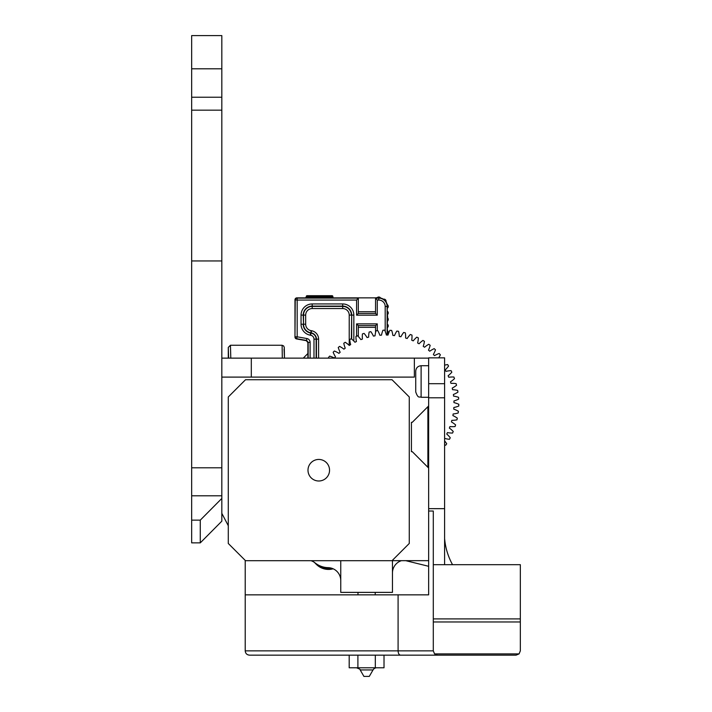 <?xml version="1.0" encoding="UTF-8"?>
<svg xmlns="http://www.w3.org/2000/svg" width="712" height="712" viewBox="0 0 712 712"><rect width="100%" height="100%" fill="white"/><g stroke="black" fill="none" stroke-linecap="round" stroke-linejoin="round"><path stroke-width="1.07" d="M200.277 542.873L200.277 520.143L191.661 520.143L191.661 542.873L200.277 542.873L221.824 521.175L221.824 513.334L228.285 525.714M200.277 520.143L221.824 498.444L221.824 513.334M191.661 520.143L191.661 495.801L221.824 495.801L221.824 498.444M221.824 495.801L221.824 467.793L191.661 467.793L191.661 495.801M191.661 260.957L221.824 260.957L221.824 110.155L191.661 110.155L191.661 467.793M221.824 260.957L221.824 467.793M221.824 110.155L221.824 97.233L191.661 97.233L191.661 110.155M221.824 68.797L221.824 35.6L191.661 35.6L191.661 68.797L221.824 68.797L221.824 97.233M191.661 68.797L191.661 97.233M221.824 358.136L428.651 358.136M221.824 377.102L251.309 377.102L251.309 358.136M428.651 405.938L412.284 422.314L411.42 422.314L411.42 451.675L412.284 451.675L428.651 468.051M251.309 377.102L414.348 377.102L414.348 358.136M392.072 560.664L428.651 560.664M316.377 564.394L314.366 562.373L316.377 564.394A17.239 17.239 0 0 0 333.18 568.808A17.239 17.239 0 0 1 316.377 564.394L316.689 564.082M303.259 358.136L307.895 353.499M311.002 560.7A12.923 12.923 0 0 1 315.087 562.907A21.547 21.547 0 0 0 328.107 567.651A12.923 12.923 0 0 1 340.754 580.574L340.754 560.7L340.754 592.375L392.463 592.375L392.463 560.664M392.463 572.991A12.923 12.923 0 0 1 401.372 560.7M284.061 349.12L284.471 358.136L284.266 347.358L283.607 345.916L282.103 345.284L282.317 358.136M228.632 358.136L228.285 347.412L230.439 345.258L230.804 358.136M427.885 467.277L427.885 406.712M401.212 560.664L425.189 560.664M228.285 347.412L228.285 358.136M385.192 331.338L385.192 306.472A6.408 6.408 0 0 0 378.775 300.063L377.271 300.063L375.544 297.856L358.314 297.856L358.314 313.458L375.544 313.458L375.544 298.132L375.544 313.458L377.271 315.176L356.587 315.176L356.587 300.063L297.18 300.063L297.18 336.812L306.899 338.529L306.56 340.443L296.842 338.725A1.94 1.94 -130 0 1 295.24 336.812L297.18 336.812L296.575 338.948L306.293 340.665A1.94 1.94 140 0 1 307.895 342.57L307.895 358.136M358.314 297.856L318.673 297.901L317.81 296.566L306.792 296.566L305.395 297.856L296.904 297.856A1.94 1.94 -135 0 0 294.973 299.797L294.973 337.043A1.94 1.94 140 0 0 296.575 338.948M375.544 325.607L358.314 325.607L375.544 325.607L375.544 332.584L375.544 325.607L377.271 323.88L377.271 330.644M358.314 325.607L358.314 336.527L358.314 325.607L356.587 323.88L377.271 323.88M387.622 324.334L387.684 324.396A2.154 2.154 0 0 1 387.684 327.333L387.212 326.888A1.504 1.504 0 0 0 387.212 324.841L387.399 330.608M387.622 317.872L387.212 324.841L387.684 324.396M387.212 330.475L387.212 334.177A2.154 2.154 0 0 0 387.212 330.475M387.399 335.049L387.399 334.053M387.577 304.905L387.141 305.377L386.901 304.166L387.577 304.905A2.154 2.154 0 0 1 387.684 307.94L387.212 307.504A1.504 1.504 0 0 0 387.141 305.377A8.428 8.428 0 0 1 387.212 306.472L387.212 307.753M387.221 310.663L387.221 308.759M387.212 311.66L387.684 317.935A2.154 2.154 0 0 1 387.684 320.872L387.221 321.682L387.212 320.676M387.426 304.772L387.123 304.309A8.615 8.615 0 0 0 386.207 302.111L386.1 301.568M387.684 314.401L387.212 313.965A1.504 1.504 0 0 0 387.212 311.909L387.684 311.473A2.154 2.154 0 0 1 387.684 314.401L387.212 314.214M387.684 320.872L387.212 320.427A1.504 1.504 0 0 0 387.212 318.371L387.684 317.935M383.688 299.156L383.91 299.788A8.428 8.428 0 0 1 385.468 301.345A1.504 1.504 0 0 0 383.91 299.788L383.145 299.049A8.615 8.615 0 0 0 380.947 298.132L379.879 298.114A1.504 1.504 0 0 0 377.752 298.043L378.775 298.043A8.428 8.428 0 0 1 379.879 298.114L380.947 298.132M383.893 299.138A2.154 2.154 0 0 1 386.109 301.363L386.207 302.111M318.673 297.901L318.673 297.928A0.863 0.863 -0 0 1 317.81 297.064L316.618 297.091L316.279 297.954L306.463 297.883L306.792 297.02L316.618 297.091L316.947 295.702A0.863 0.863 0 0 1 317.81 296.566L317.81 297.029A0.863 0.863 90 0 1 317.81 297.029L332.887 297.011A0.863 0.863 90 0 0 333.75 297.856M332.023 297.901L332.023 295.702A0.863 0.863 0 0 1 332.887 296.566L317.81 296.566A0.863 0.863 0 0 0 317.81 296.503M307.121 295.702A0.863 0.863 0 0 0 306.258 296.566L307.121 295.702L316.947 295.702A0.863 0.863 0 0 1 317.463 295.872L317.463 295.872A0.863 0.863 0 0 1 317.81 296.566L317.81 297.029M377.244 297.634L375.544 297.856M333.75 297.874A0.863 0.863 0 0 1 332.887 297.011L332.887 297.011M332.887 296.566A0.863 0.863 0 0 0 332.023 295.702L316.947 295.702M377.315 297.572L377.752 298.043L376.497 298.034L377.315 297.572A2.154 2.154 0 0 1 380.35 297.678M356.587 315.176L358.314 313.458L358.314 298.123L297.18 298.123L297.18 300.063L294.973 299.797M358.314 327.333L375.544 327.333M308.163 358.136L308.163 342.347L310.103 342.347L310.103 358.136M356.587 300.063L358.314 298.132M361.269 339.482L360.797 339.482M375.544 313.458L358.314 313.458M375.544 311.731L358.314 311.731M428.651 458.751A27.848 27.848 0 0 1 428.108 458.368M444.6 440.897A27.848 27.848 0 0 1 446.718 443.763A73.256 73.256 0 0 1 445.739 445.205A27.848 27.848 0 0 1 444.6 444.955M444.6 365.185A27.848 27.848 0 0 1 447.652 364.562A73.256 73.256 0 0 1 448.56 366.048A27.848 27.848 0 0 1 445.205 369.928A68.405 68.405 0 0 1 445.988 371.361A27.848 27.848 0 0 1 451.07 370.64A73.256 73.256 0 0 1 451.835 372.207A27.848 27.848 0 0 1 448.124 375.749A68.405 68.405 0 0 1 448.765 377.253A27.848 27.848 0 0 1 453.891 377.013A73.256 73.256 0 0 1 454.496 378.651A27.848 27.848 0 0 1 450.474 381.828A68.405 68.405 0 0 1 450.963 383.376A27.848 27.848 0 0 1 456.089 383.626A73.256 73.256 0 0 1 456.543 385.308A27.848 27.848 0 0 1 452.227 388.093A68.405 68.405 0 0 1 452.574 389.687A27.848 27.848 0 0 1 457.656 390.416A73.256 73.256 0 0 1 457.941 392.143A27.848 27.848 0 0 1 453.384 394.501A68.405 68.405 0 0 1 453.58 396.112A27.848 27.848 0 0 1 458.564 397.332A73.256 73.256 0 0 1 458.688 399.067A27.848 27.848 0 0 1 453.927 400.99A68.405 68.405 0 0 1 453.962 402.609A27.848 27.848 0 0 1 458.813 404.3A73.256 73.256 0 0 1 458.768 406.045A27.848 27.848 0 0 1 453.847 407.495A68.405 68.405 0 0 1 453.731 409.115A27.848 27.848 0 0 1 458.394 411.26A73.256 73.256 0 0 1 458.19 412.987A27.848 27.848 0 0 1 453.152 413.966A68.405 68.405 0 0 1 452.885 415.577A27.848 27.848 0 0 1 457.327 418.149A73.256 73.256 0 0 1 456.953 419.849A27.848 27.848 0 0 1 451.844 420.347A68.405 68.405 0 0 1 451.426 421.913A27.848 27.848 0 0 1 455.6 424.895A73.256 73.256 0 0 1 455.066 426.559A27.848 27.848 0 0 1 449.94 426.568A68.405 68.405 0 0 1 449.37 428.09A27.848 27.848 0 0 1 453.241 431.463A73.256 73.256 0 0 1 452.556 433.065A27.848 27.848 0 0 1 447.447 432.584A68.405 68.405 0 0 1 446.736 434.044A27.848 27.848 0 0 1 450.269 437.764A73.256 73.256 0 0 1 449.432 439.295A27.848 27.848 0 0 1 444.6 438.387M328.891 358.136A27.848 27.848 0 0 1 328.526 357.46A73.256 73.256 0 0 1 329.638 356.116A27.848 27.848 0 0 1 334.409 358.02A68.405 68.405 0 0 1 335.503 356.819A27.848 27.848 0 0 1 333.154 352.253A73.256 73.256 0 0 1 334.391 351.016A27.848 27.848 0 0 1 338.957 353.366A68.405 68.405 0 0 1 340.158 352.271A27.848 27.848 0 0 1 338.253 347.5A73.256 73.256 0 0 1 339.597 346.388A27.848 27.848 0 0 1 343.923 349.156A68.405 68.405 0 0 1 345.222 348.186A27.848 27.848 0 0 1 343.789 343.255A73.256 73.256 0 0 1 345.231 342.276A27.848 27.848 0 0 1 349.272 345.445A68.405 68.405 0 0 1 350.66 344.599A27.848 27.848 0 0 1 349.699 339.553A73.256 73.256 0 0 1 351.23 338.725A27.848 27.848 0 0 1 354.95 342.258A68.405 68.405 0 0 1 356.409 341.546A27.848 27.848 0 0 1 355.929 336.438A73.256 73.256 0 0 1 357.531 335.752A27.848 27.848 0 0 1 360.895 339.624A68.405 68.405 0 0 1 362.426 339.054A27.848 27.848 0 0 1 362.435 333.919A73.256 73.256 0 0 1 364.09 333.394A27.848 27.848 0 0 1 367.072 337.568A68.405 68.405 0 0 1 368.647 337.15A27.848 27.848 0 0 1 369.145 332.041A73.256 73.256 0 0 1 370.845 331.667A27.848 27.848 0 0 1 373.417 336.108A68.405 68.405 0 0 1 375.028 335.842A27.848 27.848 0 0 1 376.007 330.804A73.256 73.256 0 0 1 377.734 330.591A27.848 27.848 0 0 1 379.87 335.263A68.405 68.405 0 0 1 381.498 335.147A27.848 27.848 0 0 1 382.949 330.217A73.256 73.256 0 0 1 384.694 330.181A27.848 27.848 0 0 1 386.376 335.023A68.405 68.405 0 0 1 388.004 335.067A27.848 27.848 0 0 1 389.918 330.306A73.256 73.256 0 0 1 391.662 330.43A27.848 27.848 0 0 1 392.882 335.414A68.405 68.405 0 0 1 394.493 335.61A27.848 27.848 0 0 1 396.851 331.053A73.256 73.256 0 0 1 398.569 331.338A27.848 27.848 0 0 1 399.307 336.42A68.405 68.405 0 0 1 400.901 336.767A27.848 27.848 0 0 1 403.677 332.451A73.256 73.256 0 0 1 405.368 332.905A27.848 27.848 0 0 1 405.618 338.031A68.405 68.405 0 0 1 407.166 338.52A27.848 27.848 0 0 1 410.343 334.489A73.256 73.256 0 0 1 411.981 335.103A27.848 27.848 0 0 1 411.741 340.229A68.405 68.405 0 0 1 413.236 340.87A27.848 27.848 0 0 1 416.787 337.159A73.256 73.256 0 0 1 418.353 337.924A27.848 27.848 0 0 1 417.632 343.006A68.405 68.405 0 0 1 419.057 343.78A27.848 27.848 0 0 1 422.946 340.425A73.256 73.256 0 0 1 424.432 341.333A27.848 27.848 0 0 1 423.231 346.326A68.405 68.405 0 0 1 424.575 347.233A27.848 27.848 0 0 1 428.766 344.27A73.256 73.256 0 0 1 430.155 345.311A27.848 27.848 0 0 1 428.49 350.162A68.405 68.405 0 0 1 429.745 351.203A27.848 27.848 0 0 1 434.187 348.64A73.256 73.256 0 0 1 435.477 349.815A27.848 27.848 0 0 1 433.359 354.487A68.405 68.405 0 0 1 434.507 355.635A27.848 27.848 0 0 1 439.179 353.508A73.256 73.256 0 0 1 440.354 354.798A27.848 27.848 0 0 1 438.717 357.851M409.267 543.47L409.267 396.967L392.027 379.727L245.524 379.727L228.285 396.967L228.285 543.47L245.524 560.7L392.027 560.7L409.267 543.47M312.31 478.838A10.769 10.769 0 0 1 314.544 460.308A10.769 10.769 0 0 1 329.469 471.504A10.769 10.769 0 0 1 312.31 478.838M349.192 655.165L349.192 667.785L384.017 667.785L384.017 655.165M376.764 667.785A4.308 4.308 0 0 0 373.035 669.939L360.183 669.939C360.628 669.565 359.382 668.853 356.445 667.785M375.313 667.785L375.313 655.165M357.896 667.785L357.896 655.165M360.183 669.939L363.912 676.4L369.297 676.4L373.035 669.939M444.6 564.678L444.6 508.662L428.651 508.662L428.651 594.84L245.213 594.84L245.213 560.389M444.6 508.662L444.6 357.851L428.651 357.851L428.651 508.662M452.538 564.678A65.424 65.424 0 0 1 444.6 538.459M245.213 594.84L245.213 650.857L398.088 650.857C398.239 653.474 399.058 654.907 400.553 655.165L437.604 655.165L434.56 653.901L433.297 650.857L398.088 650.857L398.088 594.84M405.867 560.7L428.651 566.298M444.6 397.794L428.651 397.794M428.651 511.029L433.297 511.029L433.297 564.678L520.338 564.678L520.338 650.857L519.075 653.901L516.031 655.165L437.604 655.165M433.297 650.857L433.297 564.678M245.213 650.857C245.471 653.474 246.904 654.907 249.52 655.165L247.732 654.773M400.553 655.165L249.52 655.165M421.112 365.728L421.112 397.287C419.502 396.246 418.264 399.245 415.728 391.903L415.728 371.112C416.048 367.846 417.846 366.048 421.112 365.728L428.651 365.728M318.665 565.248A16.376 16.376 0 0 0 331.765 568.265M428.108 467.499L428.108 406.49L428.108 467.499M294.973 337.043L295.24 300.063A1.94 1.94 -45 0 1 297.18 298.123L296.904 297.856M306.899 338.529A3.88 3.88 -40 0 1 310.103 342.347M377.271 300.063L377.271 315.176M313.983 358.136L313.983 339.135A3.934 3.934 0 0 0 310.735 335.263L310.272 335.183A11.152 11.152 0 0 1 301.051 324.209L301.051 315.096A11.152 11.152 0 0 1 312.203 303.944L342.695 303.944A11.152 11.152 0 0 1 353.837 315.096L353.837 341.066M356.587 336.153L356.587 323.88M375.544 298.123L378.775 298.123A8.348 8.348 0 0 1 387.132 306.472L387.132 335.041M385.192 306.472L387.212 306.472M306.463 297.883L305.395 297.856M318.673 297.928L316.279 297.954M378.775 300.063L378.775 298.043M301.051 324.209L303.205 324.209A8.998 8.998 0 0 0 310.646 333.065L310.272 335.183M342.695 308.554L342.695 306.4A8.686 8.686 0 0 1 351.381 315.096L349.227 315.096A6.542 6.542 0 0 0 342.695 308.554L312.203 308.554A6.542 6.542 0 0 0 305.671 315.096L305.671 324.209A6.542 6.542 0 0 0 311.073 330.644L310.735 335.263M311.073 330.644L311.536 330.724L311.108 333.145A6.088 6.088 0 0 1 316.137 339.135L313.983 339.135M311.536 330.724A8.544 8.544 0 0 1 318.593 339.135L316.137 339.135L316.137 358.136M312.203 308.554L312.203 306.4L342.695 306.4L342.695 303.944M305.671 315.096L303.517 315.096A8.686 8.686 0 0 1 312.203 306.4L312.203 303.944M305.671 324.209L303.517 324.209L303.517 315.096L301.051 315.096M316.44 358.136L316.44 339.135A6.39 6.39 0 0 0 311.162 332.842L310.699 332.762A8.686 8.686 0 0 1 303.517 324.209L303.205 315.096A8.998 8.998 0 0 1 312.203 306.098L342.695 306.098A8.998 8.998 0 0 1 351.683 315.096L353.837 315.096M318.593 339.135L318.593 358.136M351.683 339.09L351.683 315.096L351.381 338.841M349.227 345.409L349.227 315.096M307.895 342.57L306.293 340.665M444.6 383.706L428.651 383.706M434.56 653.901L519.075 653.901M433.297 621.959L520.338 621.959M433.297 618.906L520.338 618.906M230.439 345.258L282.077 345.258M375.224 594.84L375.224 592.375M357.985 594.84L357.985 592.375M421.112 397.287L428.651 397.287"/></g></svg>
